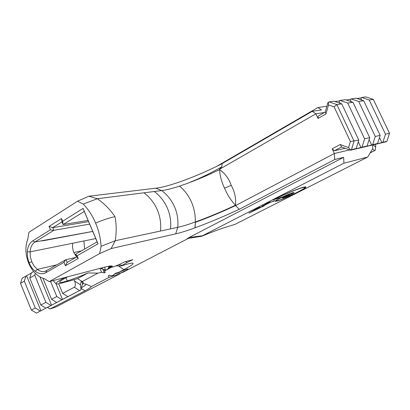<?xml version="1.0" encoding="UTF-8"?>
<svg xmlns="http://www.w3.org/2000/svg" width="410" height="410" viewBox="0 0 410 410"><rect width="100%" height="100%" fill="white"/><g stroke="black" fill="none" stroke-linecap="round" stroke-linejoin="round"><path stroke-width="0.61" d="M285.391 196.472L288.476 195.104C286.088 195.903 284.381 196.718 283.346 197.548C284.689 197.599 294.19 193.002 292.945 192.982C291.366 193.187 288.01 194.494 282.874 196.892L282.198 197.225C277.903 199.342 275.966 200.551 276.376 200.854C280.245 201.028 308.658 187.319 304.497 187.437C303.103 186.678 285.96 193.597 274.203 199.352L282.541 196.938C288.404 194.207 292.207 192.731 293.96 192.521C295.415 192.577 283.761 198.153 282.341 198.004C281.506 197.953 288.666 194.53 289.486 194.642L285.391 196.472M113.211 275.202L112.043 275.812L113.027 275.489L115.307 273.378L118.654 272.368C123.564 270.231 126.69 269.103 128.023 268.996C128.361 269.098 127.659 269.601 125.916 270.513L120.325 273.086L120.202 273.711L108.963 277.416L91.42 286.549C91.015 287.313 88.873 288.737 84.993 290.813L50.03 308.976L56.308 306.813L120.202 273.711M195.063 227.775L195.411 222.312C208.008 217.746 221.41 212.16 235.617 205.559L334.381 153.504L334.734 159.536L239.23 209.3C223.64 216.541 208.921 222.697 195.063 227.775L194.904 227.878C186.842 230.804 180.451 232.793 175.716 233.854L111.105 248.583L99.645 253.564L49.241 281.624L104.468 267.187C108.368 266.177 110.925 265.772 112.145 265.972L112.817 267.079L119.269 264.522L124.922 261.734L132.814 259.673L127.213 262.426L125.496 261.585M127.213 262.426L121.017 266.013L121.913 265.767C127.771 263.83 131.374 262.948 132.722 263.138C134.208 263.604 131.277 265.762 123.933 269.621L118.654 272.368M108.553 266.321L108.681 267.899L110.408 266.536M118.705 264.747L122.206 265.301M188.928 238.102L123.277 272.117L120.325 273.086C116.445 273.055 114.011 273.859 113.027 275.489M201.535 236.314L187.344 238.512L189.179 237.457L202.422 235.781L201.541 236.314L203.124 235.709C211.77 232.086 218.786 229.426 224.178 227.729L235.038 224.352L367.698 157.056L372.7 148.61L372.659 144.966M334.734 159.536L343.641 157.337L189.179 237.457M349.53 149.937L334.381 153.504L332.182 148.794L340.228 144.51L348.536 147.615L350.381 141.537L334.104 106.867L328.533 104.934L325.94 113.965L318.047 118.464L318.206 116.056L325.248 112.022L327.969 102.526L329.061 101.895L336.887 104.591L354.061 141.117L351.462 149.65L350.335 150.239L385.866 141.845L386.948 141.291L389.5 133.322L373.331 99.379L369.195 99.973L361.666 97.467L360.744 97.99L357.002 98.497M373.331 99.379L365.843 96.898L361.666 97.467M339.982 100.409L345.302 99.686L352.984 102.29L347.711 103.043L339.982 100.409L339.039 100.952L334.847 101.526M351.057 98.907L356.152 98.215L363.731 100.752L358.683 101.475L351.057 98.907L350.125 99.44L346.163 99.978M389.5 133.322L385.477 134.203L369.195 99.973M347.711 103.043L364.587 138.8L369.712 137.673L367.135 145.96L362.004 147.169L364.587 138.8M352.984 102.29L369.712 137.673M363.731 100.752L380.167 135.372L375.258 136.453L358.683 101.475M386.948 141.291L382.919 142.239L385.477 134.203M380.167 135.372L377.6 143.495L372.685 144.653L375.258 136.453M324.448 112.483L315.874 113.806L219.411 169.35L221.856 166.798L222.051 163.667L312.276 111.305L315.874 113.806L318.047 118.464M224.854 210.361L224.808 210.094M239.23 209.3L235.591 205.569M326.903 106.246L317.934 107.533L321.496 109.936L312.276 111.305M44.034 278.528L44.034 278.528C37.459 276.688 32.318 271.548 28.618 263.102C25.307 254.441 25.036 246.441 27.803 239.102L28.91 232.316L77.541 201.187L88.898 196.221L155.836 188.18C168.971 186.852 198.409 175.859 222.051 163.667M219.591 169.632C205.548 176.402 192.193 181.897 179.518 186.114C172.072 188.559 166.127 190.045 161.689 190.573L155.836 188.18M221.856 166.798C211.422 172.784 200.921 177.904 190.348 182.163M317.934 107.533L216.5 166.445M343.641 157.337L343.923 163.2L202.422 235.781M31.38 310.042L35.28 307.971L24.328 281.152L20.5 283.361L31.38 310.042L36.418 313.102L80.867 289.896L67.824 296.661L62.679 293.411L58.691 283.771M35.291 273.388L34.737 275.151L45.894 302.329L40.816 305.03L29.756 278.026L31.401 272.824L33.605 271.538M34.737 275.151L29.756 278.026M50.527 281.286L56.816 296.527L51.588 299.305L42.912 278.226M31.329 273.045L22.171 278.2L20.5 283.361M25.989 275.976L24.328 281.152M35.28 307.971L40.334 311.052L36.418 313.102M45.894 302.329L50.983 305.476L45.884 308.146L40.816 305.03M56.816 296.527L61.941 299.741L56.698 302.483L51.588 299.305M79.514 290.536L74.333 287.215C75.599 286.154 75.686 284.084 74.594 281.014L74.051 279.717L61.879 283.023C58.958 283.828 57.072 284.115 56.211 283.884C55.329 283.279 57.441 281.583 62.535 278.795L64.77 277.565M76.578 256.998L73.805 252.534L73.164 250.71L72.483 246.697L72.667 243.243L30.089 251.863L30.371 256.85L31.79 261.775L34.179 266.116L37.3 269.401C39.898 271.353 42.471 272.02 45.008 271.405L65.713 259.802L75.829 257.424M78.233 258.479L76.685 256.983L75.563 254.231L97.16 241.849L98.051 243.817L77.095 255.763L78.233 258.479L65.4 265.741L63.975 262.318L45.823 272.686C42.435 274.459 38.904 273.993 35.229 271.276C32.636 269.242 30.586 266.423 29.084 262.825L27.526 257.372L27.244 251.837C27.68 246.697 29.505 243.048 32.713 240.885L50.45 229.795L49.041 226.412L61.52 218.54L62.648 221.226L83.097 208.418L98.051 243.817M89.657 224.116L53.843 230.312L34.881 242.013C31.98 244.078 30.381 247.363 30.089 251.863L27.244 251.837M92.752 231.445L43.434 240.711L40.846 240.895L92.737 231.419M97.149 241.859L84.301 211.401L63.15 224.542L88.088 220.416M57.067 264.757L37.3 269.401L35.229 271.276M95.761 238.569L72.667 243.243M66.061 259.663L67.194 262.385L76.67 256.947M62.007 221.882L52.721 227.622L53.843 230.312M52.772 227.663L88.611 221.641M63.15 224.542L61.982 221.825L61.52 218.54M177.75 227.319L115.23 240.731C116.548 232.47 116.512 224.639 115.107 217.249L114.662 216.203C109.993 209.397 104.227 203.575 97.365 198.737L83.25 204.077L77.541 201.187M161.719 190.558L97.365 198.737M111.105 248.583L115.23 240.731L101.096 246.297C100.593 238.307 98.764 230.553 95.612 223.045C92.434 215.593 88.314 209.274 83.25 204.077L97.37 198.732L110.454 197.072M49.241 281.624L44.039 278.523M235.478 205.251C221.277 211.857 207.875 217.438 195.278 222.005C187.877 224.659 182.025 226.438 177.714 227.335L175.716 233.854M177.714 227.335L127.951 238.005M97.37 198.732L88.898 196.221M74.594 281.014L80.339 284.719L81.031 289.306L82.6 283.443L81.334 281.034L82.138 281.557L97.98 273.111L82.138 281.578C83.425 282.295 83.701 282.972 82.963 283.612L82.318 284.494M103.315 267.489L101.46 268.678L100.414 268.248M228.329 208.526L223.968 210.827M81.472 287.661C84.46 286.006 86.018 284.863 86.151 284.232L82.963 283.612M106.431 269.949L104.601 270.928L105.216 272.445L104.36 272.901L101.598 272.301L97.985 273.127M112.15 266.91L108.65 268.77M67.712 276.796L64.867 278.359C60.864 280.583 59.142 281.931 59.701 282.413L59.588 282.136M74.051 279.717L77.572 278.595L88.032 272.947C80.319 276.299 73.4 278.959 67.276 280.927C62.945 282.29 60.419 282.787 59.701 282.413M62.028 278.282L62.535 278.795M88.032 272.947L97.98 273.111M80.339 284.719L81.334 281.034L77.572 278.595M224.542 188.169C221.538 181.84 219.893 175.67 219.601 169.653C224.885 173.189 228.765 178.417 231.23 185.34C234.715 191.675 236.134 198.322 235.494 205.292C230.902 200.331 227.253 194.627 224.542 188.169L231.23 185.34M174.522 206.763C171.631 200.259 167.352 194.863 161.694 190.573M177.73 227.324C178.422 220.19 177.361 213.349 174.537 206.799M104.068 269.667L104.601 270.928M101.598 272.301L99.943 268.371M219.555 169.673L219.411 169.35M195.411 222.312L194.904 227.878M108.681 267.899L106.938 269.765L105.262 270.011L101.46 268.678M105.262 270.011L104.693 267.13M109.029 266.167L112.77 267.007M108.963 277.416L108.317 275.822L109.424 275.243L112.043 275.812M91.42 286.549L86.151 284.232M47.504 307.423L50.03 308.976M81.252 288.486L84.993 290.813M109.572 268.089L110.08 266.818M99.645 253.564L101.106 246.292M114.662 216.203L115.107 217.249M74.333 287.215L62.679 293.411M61.941 299.741L67.824 296.661M50.983 305.476L56.698 302.483M40.334 311.052L45.884 308.146M81.031 289.306L80.867 289.896M62.556 299.531L56.057 283.802M51.599 305.265L39.954 276.95M40.949 310.841L26.609 275.792M46.714 270.692L45.823 272.686M32.713 240.885L34.881 242.013L40.846 240.895M65.713 259.802L63.975 262.318M50.45 229.795L53.49 230.446M67.194 262.385L65.4 265.741M49.041 226.412L52.721 227.622M75.553 254.282L77.095 255.763M62.648 221.226L63.099 224.501M83.097 208.418L84.301 211.401M256.373 208.823L248.931 213.133L264.332 205.753L250.351 212.411L260.268 206.953L256.373 208.823M268.96 202.76L270.272 201.884L265.465 203.78L269.257 202.345L261.683 206.358L268.909 202.642M281.629 197.394C277.011 199.675 274.925 200.982 275.371 201.305C279.292 201.592 309.868 186.904 305.517 186.97C304.02 186.145 285.058 193.833 272.66 199.988L281.552 197.225M270.692 202.253L273.865 200.997L272.988 201.582L273.557 201.412L274.879 200.536L270.118 202.422L263.43 205.84L270.651 202.156M367.698 157.056L343.923 163.2M345.148 148.292L334.391 150.767L332.182 148.794M370.143 152.925L375.211 150.275L370.261 152.735M374.586 150.526L372.634 148.717M373.151 144.848L375.657 147.175L375.668 144.253M350.335 150.239L341.586 146.959L334.391 150.767M334.104 106.867L336.887 104.591L341.761 103.894L333.976 101.229L329.061 101.895M341.761 103.894L358.796 140.071L350.381 141.537M358.796 140.071L356.203 148.533L351.462 149.65M377.6 143.495L376.646 143.987L382.919 142.239M367.135 145.96L366.171 146.457L372.685 144.653M356.203 148.533L355.229 149.04L362.004 147.169M350.125 99.44L351.18 101.68M369.113 139.615L371.726 145.145M339.039 100.952L340.167 103.351M358.268 141.798L361.031 147.672M360.744 97.99L361.738 100.086M379.491 137.504L381.971 142.726M340.228 144.51L341.586 146.959M348.536 147.615L350.683 149.998M328.533 104.934L328.287 102.244M325.94 113.965L325.248 112.022M375.657 147.175L375.211 150.275M275.694 200.715L276.263 200.603M304.563 187.478L305.178 186.914M102.818 269.242L104.36 272.901M105.216 272.445L104.043 269.657M108.317 275.822L109.824 275.33M160.505 231.025C161.232 223.588 160.141 216.465 157.225 209.653C154.237 202.878 149.814 197.266 143.956 192.813M73.805 252.534L81.457 250.853M84.619 249.039L83.906 240.967M123.933 269.621L118.295 265.813M195.278 222.005C195.483 215.03 194.191 208.326 191.403 201.899C188.549 195.508 184.587 190.25 179.513 186.119M170.539 228.877C171.247 221.6 170.171 214.635 167.306 207.967C164.374 201.341 160.033 195.847 154.283 191.496M65.959 277.755L67.276 280.927M114.887 216.726C110.269 217.551 103.848 219.657 95.612 223.045M29.084 262.825L31.79 261.775M53.156 280.599L55.95 283.653M112.776 267.069L108.178 266.326M121.017 266.013L116.071 265.844M111.71 266.808L106.938 269.765M292.945 192.982L292.822 192.715M276.314 200.71L276.161 200.372M304.497 187.437L304.302 187.016"/></g></svg>
